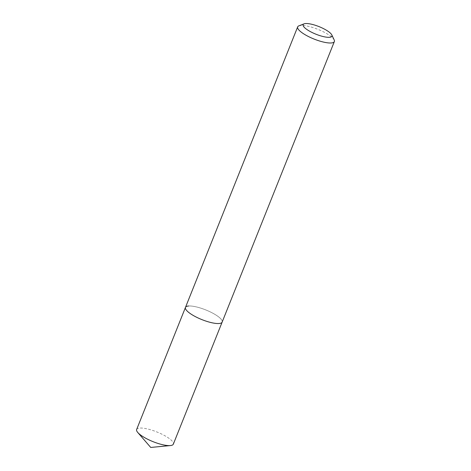 <?xml version="1.0" encoding="UTF-8"?>
<svg xmlns="http://www.w3.org/2000/svg" width="471" height="471" viewBox="0 0 471 471"><rect width="100%" height="100%" fill="white"/><g stroke="black" fill="none" stroke-linecap="round" stroke-linejoin="round"><path stroke-width="0.35" stroke-dasharray="2.35 1.77" d="M298.902 25.84A19.753 5.21 -158.2 0 1 300.798 25.463A19.753 5.21 -158.2 0 1 319.939 30.209A19.753 5.21 -158.2 0 1 334.186 39.953M188.594 306.009A19.753 5.21 -158.2 0 1 210.184 311.867A19.753 5.21 -158.2 0 1 222.147 322.099A19.753 5.21 -158.2 0 0 210.184 311.867A19.753 5.21 -158.2 0 0 188.594 306.009A19.753 5.21 -158.2 0 0 185.462 307.428M136.643 429.481A19.753 5.21 -158.2 0 1 139.769 428.062A19.753 5.21 -158.2 0 1 161.365 433.926A19.753 5.21 -158.2 0 1 173.328 444.153"/><path stroke-width="0.71" d="M305.579 23.55A15.519 4.098 -158.2 0 1 320.616 27.277A15.519 4.098 -158.2 0 1 331.808 34.931A15.519 4.098 -158.2 0 1 329.482 37.309A15.519 4.098 -158.2 0 1 310.689 31.781A15.519 4.098 -158.2 0 1 304.083 23.844A15.519 4.098 -158.2 0 1 305.579 23.55M331.808 34.931L334.186 39.953A19.753 5.21 -158.2 0 1 334.357 41.554A19.753 5.21 -158.2 0 1 331.231 42.973A19.753 5.21 -158.2 0 1 309.635 37.115A19.753 5.21 -158.2 0 1 297.672 26.882A19.753 5.21 -158.2 0 1 298.902 25.84L304.083 23.844M334.357 41.554L222.147 322.099A19.753 5.21 -158.2 0 1 219.021 323.518A19.753 5.21 -158.2 0 1 197.431 317.654A19.753 5.21 -158.2 0 1 185.462 307.428A19.753 5.21 -158.2 0 1 188.594 306.009M222.147 322.099A19.753 5.21 -158.2 0 1 219.021 323.518A19.753 5.21 -158.2 0 1 197.431 317.654A19.753 5.21 -158.2 0 1 185.462 307.428L136.643 429.481A19.753 5.21 -158.2 0 0 137.773 432.49A19.753 5.21 -158.2 0 0 152.84 441.574A19.753 5.21 -158.2 0 0 170.202 445.578A19.753 5.21 -158.2 0 0 170.437 445.554A19.753 5.21 -158.2 0 0 173.328 444.153L222.147 322.099M297.672 26.882L185.462 307.428M137.773 432.49L150.732 447.45L170.437 445.554"/></g></svg>
